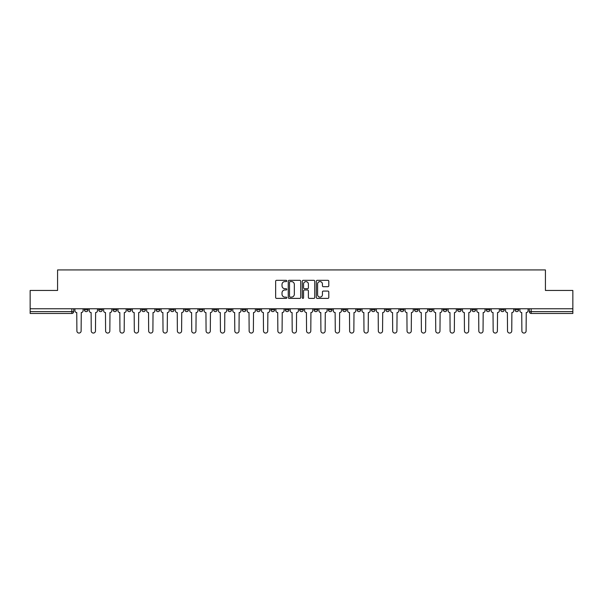 <?xml version="1.0" encoding="UTF-8"?>
<svg xmlns="http://www.w3.org/2000/svg" width="603" height="603" viewBox="0 0 603 603"><rect width="100%" height="100%" fill="white"/><g stroke="black" fill="none" stroke-linecap="round" stroke-linejoin="round"><path stroke-width="0.9" d="M286.779 280.953A0.633 0.633 0 0 0 286.146 280.32L276.551 280.32A0.904 0.904 0 0 0 275.646 281.224L275.646 297.483A0.904 0.904 0 0 0 276.551 298.387L286.146 298.387A0.633 0.633 0 0 0 286.779 297.754A0.633 0.633 0 0 0 286.146 297.121L284.902 297.121A2.887 2.887 0 0 1 282.016 294.234L282.016 292.877A2.887 2.887 0 0 1 284.902 289.983L286.146 289.983A0.633 0.633 0 0 0 286.779 289.357A0.633 0.633 0 0 0 286.146 288.724L284.902 288.724A2.887 2.887 0 0 1 282.016 285.83L282.016 284.48A2.887 2.887 0 0 1 284.902 281.586L286.146 281.586A0.633 0.633 0 0 0 286.779 280.953M471.908 308.766L471.908 309.784L475.594 309.784A1.839 1.839 0 0 1 473.747 311.623A1.839 1.839 0 0 1 471.908 309.784L471.908 308.766M457.556 308.766L457.556 309.784L461.235 309.784A1.839 1.839 0 0 1 459.396 311.623A1.839 1.839 0 0 1 457.556 309.784L457.556 308.766M371.433 308.766L371.433 309.784L375.111 309.784A1.839 1.839 0 0 1 373.272 311.623A1.839 1.839 0 0 1 371.433 309.784L371.433 308.766M357.074 308.766L357.074 309.784L360.76 309.784A1.839 1.839 0 0 1 358.913 311.623A1.839 1.839 0 0 1 357.074 309.784L357.074 308.766M342.723 308.766L342.723 309.784L346.401 309.784A1.839 1.839 0 0 1 344.562 311.623A1.839 1.839 0 0 1 342.723 309.784L342.723 308.766M314.012 308.766L314.012 309.784L317.698 309.784A1.839 1.839 0 0 1 315.851 311.623A1.839 1.839 0 0 1 314.012 309.784L314.012 308.766M285.302 309.784L285.302 308.766L285.302 309.784A1.839 1.839 0 0 0 287.149 311.623A1.839 1.839 0 0 1 285.302 309.784L288.988 309.784A1.839 1.839 0 0 1 287.149 311.623A1.839 1.839 0 0 0 288.988 309.784L288.988 308.766L288.988 309.784M270.951 309.784L270.951 308.766L270.951 309.784A1.839 1.839 0 0 0 272.79 311.623A1.839 1.839 0 0 1 270.951 309.784L274.629 309.784A1.839 1.839 0 0 1 272.79 311.623M256.599 309.784L256.599 308.766L256.599 309.784A1.839 1.839 0 0 0 258.438 311.623A1.839 1.839 0 0 1 256.599 309.784L260.277 309.784A1.839 1.839 0 0 1 258.438 311.623A1.839 1.839 0 0 0 260.277 309.784L260.277 308.766L260.277 309.784M242.24 308.766L242.24 309.784L245.926 309.784A1.839 1.839 0 0 1 244.087 311.623A1.839 1.839 0 0 1 242.24 309.784L242.24 308.766M227.889 308.766L227.889 309.784L231.567 309.784A1.839 1.839 0 0 1 229.728 311.623A1.839 1.839 0 0 1 227.889 309.784L227.889 308.766M213.537 308.766L213.537 309.784L217.216 309.784A1.839 1.839 0 0 1 215.377 311.623A1.839 1.839 0 0 1 213.537 309.784L213.537 308.766M199.178 309.784L199.178 308.766L199.178 309.784A1.839 1.839 0 0 0 201.018 311.623A1.839 1.839 0 0 1 199.178 309.784L202.864 309.784A1.839 1.839 0 0 1 201.018 311.623M170.468 309.784L170.468 308.766L170.468 309.784A1.839 1.839 0 0 0 172.315 311.623A1.839 1.839 0 0 1 170.468 309.784L174.154 309.784A1.839 1.839 0 0 1 172.315 311.623A1.839 1.839 0 0 0 174.154 309.784L174.154 308.766L174.154 309.784M156.117 309.784L156.117 308.766L156.117 309.784A1.839 1.839 0 0 0 157.956 311.623A1.839 1.839 0 0 1 156.117 309.784L159.795 309.784A1.839 1.839 0 0 1 157.956 311.623A1.839 1.839 0 0 0 159.795 309.784L159.795 308.766L159.795 309.784M141.765 309.784L141.765 308.766L141.765 309.784A1.839 1.839 0 0 0 143.604 311.623A1.839 1.839 0 0 1 141.765 309.784L145.444 309.784A1.839 1.839 0 0 1 143.604 311.623A1.839 1.839 0 0 0 145.444 309.784L145.444 308.766L145.444 309.784M127.406 309.784L127.406 308.766L127.406 309.784A1.839 1.839 0 0 0 129.253 311.623A1.839 1.839 0 0 1 127.406 309.784L131.092 309.784A1.839 1.839 0 0 1 129.253 311.623M113.055 309.784L113.055 308.766L113.055 309.784A1.839 1.839 0 0 0 114.894 311.623A1.839 1.839 0 0 1 113.055 309.784L116.733 309.784A1.839 1.839 0 0 1 114.894 311.623A1.839 1.839 0 0 0 116.733 309.784L116.733 308.766L116.733 309.784M98.704 309.784L98.704 308.766L98.704 309.784A1.839 1.839 0 0 0 100.543 311.623A1.839 1.839 0 0 1 98.704 309.784L102.382 309.784A1.839 1.839 0 0 1 100.543 311.623A1.839 1.839 0 0 0 102.382 309.784L102.382 308.766L102.382 309.784M327.896 286.689A0.904 0.904 0 0 0 328.801 285.784L328.801 281.224A0.904 0.904 0 0 0 327.896 280.32L317.238 280.32A0.904 0.904 0 0 0 316.334 281.224L316.334 297.483A0.904 0.904 0 0 0 317.238 298.387L327.896 298.387A0.904 0.904 0 0 0 328.801 297.483L328.801 291.973A0.904 0.904 0 0 0 327.896 291.068L323.336 291.068A0.904 0.904 0 0 0 322.432 291.973L322.432 294.709A2.42 2.42 0 0 1 320.012 297.121A2.42 2.42 0 0 1 317.6 294.709L317.6 284.005A2.42 2.42 0 0 1 320.012 281.586A2.42 2.42 0 0 1 322.432 284.005L322.432 285.784A0.904 0.904 0 0 0 323.336 286.689L327.896 286.689M30.15 308.766L30.15 290.458L57.571 290.458L57.571 269.94L545.429 269.94L545.429 290.458L572.85 290.458L572.85 308.766L30.15 308.766L30.15 311.623L73.672 311.623L73.672 308.766L73.672 311.623A1.839 1.839 0 0 1 71.832 313.462L30.15 313.462L30.15 311.623M300.709 281.224A0.904 0.904 0 0 0 299.804 280.32L289.146 280.32A0.904 0.904 0 0 0 288.249 281.224L288.249 297.483A0.904 0.904 0 0 0 289.146 298.387L299.804 298.387A0.904 0.904 0 0 0 300.709 297.483L300.709 281.224M303.196 280.32L313.854 280.32A0.904 0.904 0 0 1 314.751 281.224L314.751 297.483A0.904 0.904 0 0 1 313.854 298.387L309.286 298.387A0.904 0.904 0 0 1 308.389 297.483L308.389 290.887A0.904 0.904 0 0 0 307.485 289.983L304.455 289.983A0.904 0.904 0 0 0 303.558 290.887L303.558 297.754A0.633 0.633 0 0 1 302.925 298.387A0.633 0.633 0 0 1 302.291 297.754L302.291 281.224A0.904 0.904 0 0 1 303.196 280.32M529.328 308.766L529.328 311.623L572.85 311.623L572.85 313.462L531.168 313.462A1.839 1.839 0 0 1 529.328 311.623A1.839 1.839 0 0 0 531.168 313.462L531.168 308.766M572.85 308.766L572.85 311.623M518.655 308.766L518.655 309.784A1.839 1.839 0 0 1 516.816 311.623A1.839 1.839 0 0 1 514.97 309.784A1.839 1.839 0 0 0 516.816 311.623M514.97 308.766L514.97 309.784L518.655 309.784M504.296 308.766L504.296 309.784A1.839 1.839 0 0 1 502.457 311.623A1.839 1.839 0 0 1 500.618 309.784L504.296 309.784M500.618 308.766L500.618 309.784M489.945 308.766L489.945 309.784A1.839 1.839 0 0 1 488.106 311.623A1.839 1.839 0 0 1 486.267 309.784L489.945 309.784M486.267 308.766L486.267 309.784M475.594 308.766L475.594 309.784M461.235 308.766L461.235 309.784L461.235 308.766M446.883 308.766L446.883 309.784A1.839 1.839 0 0 1 445.044 311.623A1.839 1.839 0 0 1 443.205 309.784L446.883 309.784M443.205 308.766L443.205 309.784M432.532 308.766L432.532 309.784A1.839 1.839 0 0 1 430.685 311.623A1.839 1.839 0 0 1 428.846 309.784L432.532 309.784M428.846 308.766L428.846 309.784M418.173 308.766L418.173 309.784A1.839 1.839 0 0 1 416.334 311.623A1.839 1.839 0 0 1 414.495 309.784L418.173 309.784M414.495 308.766L414.495 309.784M403.822 308.766L403.822 309.784A1.839 1.839 0 0 1 401.982 311.623A1.839 1.839 0 0 1 400.136 309.784L403.822 309.784M400.136 308.766L400.136 309.784M389.463 308.766L389.463 309.784A1.839 1.839 0 0 1 387.623 311.623A1.839 1.839 0 0 1 385.784 309.784L389.463 309.784M385.784 308.766L385.784 309.784M375.111 308.766L375.111 309.784A1.839 1.839 0 0 1 373.272 311.623M360.76 308.766L360.76 309.784M346.401 309.784L346.401 308.766L346.401 309.784A1.839 1.839 0 0 1 344.562 311.623M332.049 308.766L332.049 309.784A1.839 1.839 0 0 1 330.21 311.623A1.839 1.839 0 0 1 328.371 309.784A1.839 1.839 0 0 0 330.21 311.623A1.839 1.839 0 0 0 332.049 309.784L328.371 309.784L328.371 308.766M317.698 309.784L317.698 308.766L317.698 309.784A1.839 1.839 0 0 1 315.851 311.623M303.339 308.766L303.339 309.784A1.839 1.839 0 0 1 301.5 311.623A1.839 1.839 0 0 1 299.661 309.784A1.839 1.839 0 0 0 301.5 311.623M299.661 308.766L299.661 309.784L303.339 309.784M274.629 308.766L274.629 309.784L274.629 308.766M245.926 309.784L245.926 308.766L245.926 309.784A1.839 1.839 0 0 1 244.087 311.623M231.567 309.784L231.567 308.766L231.567 309.784A1.839 1.839 0 0 1 229.728 311.623M217.216 309.784L217.216 308.766L217.216 309.784A1.839 1.839 0 0 1 215.377 311.623M202.864 308.766L202.864 309.784L202.864 308.766M188.505 309.784L188.505 308.766L188.505 309.784A1.839 1.839 0 0 1 186.666 311.623A1.839 1.839 0 0 1 184.827 309.784L188.505 309.784A1.839 1.839 0 0 1 186.666 311.623M184.827 308.766L184.827 309.784M131.092 308.766L131.092 309.784L131.092 308.766M88.03 308.766L88.03 309.784A1.839 1.839 0 0 1 86.184 311.623A1.839 1.839 0 0 1 84.345 309.784A1.839 1.839 0 0 0 86.184 311.623A1.839 1.839 0 0 0 88.03 309.784L88.03 308.766M84.345 308.766L84.345 309.784L88.03 309.784M71.832 308.766L71.832 313.462A1.839 1.839 0 0 0 73.672 311.623M290.141 281.586A0.633 0.633 0 0 0 289.508 282.219L289.508 296.488A0.633 0.633 0 0 0 290.141 297.121L291.453 297.121A2.887 2.887 0 0 0 294.339 294.234L294.339 284.48A2.887 2.887 0 0 0 291.453 281.586L290.141 281.586M308.389 284.051A2.42 2.42 0 0 0 305.97 281.631A2.42 2.42 0 0 0 303.558 284.051L303.558 287.819A0.904 0.904 0 0 0 304.455 288.724L307.485 288.724A0.904 0.904 0 0 0 308.389 287.819L308.389 284.051M74.915 310.703L74.915 308.766L74.915 310.703A1.839 1.839 0 0 0 76.754 312.542L76.89 330.941A2.118 2.118 0 0 0 79.008 333.06A2.118 2.118 0 0 0 81.126 330.941L81.262 312.542A1.839 1.839 0 0 0 83.101 310.703L83.101 308.766L83.101 310.703M76.754 312.542L76.89 330.941M81.126 330.941L81.262 312.542M89.267 310.703L89.267 308.766L89.267 310.703A1.839 1.839 0 0 0 91.106 312.542L91.249 330.941A2.118 2.118 0 0 0 93.367 333.06A2.118 2.118 0 0 0 95.478 330.941L95.621 312.542A1.839 1.839 0 0 0 97.46 310.703L97.46 308.766L97.46 310.703M103.626 310.703L103.626 308.766L103.626 310.703A1.839 1.839 0 0 0 105.465 312.542L105.6 330.941A2.118 2.118 0 0 0 107.718 333.06A2.118 2.118 0 0 0 109.836 330.941L109.972 312.542A1.839 1.839 0 0 0 111.811 310.703L111.811 308.766L111.811 310.703M117.977 310.703L117.977 308.766L117.977 310.703A1.839 1.839 0 0 0 119.816 312.542L119.959 330.941A2.118 2.118 0 0 0 122.07 333.06A2.118 2.118 0 0 0 124.188 330.941L124.324 312.542A1.839 1.839 0 0 0 126.17 310.703L126.17 308.766L126.17 310.703M91.106 312.542L91.249 330.941M95.478 330.941L95.621 312.542M105.465 312.542L105.6 330.941M109.836 330.941L109.972 312.542M119.816 312.542L119.959 330.941M124.188 330.941L124.324 312.542M132.328 310.703L132.328 308.766L132.328 310.703A1.839 1.839 0 0 0 134.175 312.542L134.311 330.941A2.118 2.118 0 0 0 136.429 333.06A2.118 2.118 0 0 0 138.539 330.941L138.682 312.542A1.839 1.839 0 0 0 140.522 310.703L140.522 308.766L140.522 310.703M146.687 310.703L146.687 308.766L146.687 310.703A1.839 1.839 0 0 0 148.526 312.542L148.662 330.941A2.118 2.118 0 0 0 150.78 333.06A2.118 2.118 0 0 0 152.898 330.941L153.034 312.542A1.839 1.839 0 0 0 154.873 310.703L154.873 308.766L154.873 310.703M134.175 312.542L134.311 330.941M138.539 330.941L138.682 312.542M148.526 312.542L148.662 330.941M152.898 330.941L153.034 312.542M161.039 310.703L161.039 308.766L161.039 310.703A1.839 1.839 0 0 0 162.878 312.542L163.021 330.941A2.118 2.118 0 0 0 165.132 333.06A2.118 2.118 0 0 0 167.25 330.941L167.393 312.542A1.839 1.839 0 0 0 169.232 310.703L169.232 308.766L169.232 310.703M175.398 310.703L175.398 308.766L175.398 310.703A1.839 1.839 0 0 0 177.237 312.542L177.372 330.941A2.118 2.118 0 0 0 179.49 333.06A2.118 2.118 0 0 0 181.609 330.941L181.744 312.542A1.839 1.839 0 0 0 183.583 310.703L183.583 308.766L183.583 310.703M189.749 310.703L189.749 308.766L189.749 310.703A1.839 1.839 0 0 0 191.588 312.542L191.724 330.941A2.118 2.118 0 0 0 193.842 333.06A2.118 2.118 0 0 0 195.96 330.941L196.096 312.542A1.839 1.839 0 0 0 197.935 310.703L197.935 308.766L197.935 310.703M204.1 310.703L204.1 308.766L204.1 310.703A1.839 1.839 0 0 0 205.94 312.542L206.083 330.941A2.118 2.118 0 0 0 208.201 333.06A2.118 2.118 0 0 0 210.311 330.941L210.455 312.542A1.839 1.839 0 0 0 212.294 310.703L212.294 308.766L212.294 310.703M218.459 310.703L218.459 308.766L218.459 310.703A1.839 1.839 0 0 0 220.299 312.542L220.434 330.941A2.118 2.118 0 0 0 222.552 333.06A2.118 2.118 0 0 0 224.67 330.941L224.806 312.542A1.839 1.839 0 0 0 226.645 310.703L226.645 308.766L226.645 310.703M232.811 310.703L232.811 308.766L232.811 310.703A1.839 1.839 0 0 0 234.65 312.542L234.793 330.941A2.118 2.118 0 0 0 236.904 333.06A2.118 2.118 0 0 0 239.022 330.941L239.157 312.542A1.839 1.839 0 0 0 241.004 310.703L241.004 308.766L241.004 310.703M247.162 310.703L247.162 308.766L247.162 310.703A1.839 1.839 0 0 0 249.009 312.542L249.145 330.941A2.118 2.118 0 0 0 251.263 333.06A2.118 2.118 0 0 0 253.373 330.941L253.516 312.542A1.839 1.839 0 0 0 255.355 310.703L255.355 308.766L255.355 310.703M261.521 310.703L261.521 308.766L261.521 310.703A1.839 1.839 0 0 0 263.36 312.542L263.496 330.941A2.118 2.118 0 0 0 265.614 333.06A2.118 2.118 0 0 0 267.732 330.941L267.868 312.542A1.839 1.839 0 0 0 269.707 310.703L269.707 308.766L269.707 310.703M162.878 312.542L163.021 330.941M167.25 330.941L167.393 312.542M177.237 312.542L177.372 330.941M181.609 330.941L181.744 312.542M191.588 312.542L191.724 330.941M195.96 330.941L196.096 312.542M205.94 312.542L206.083 330.941M210.311 330.941L210.455 312.542M220.299 312.542L220.434 330.941M224.67 330.941L224.806 312.542M234.65 312.542L234.793 330.941M239.022 330.941L239.157 312.542M249.009 312.542L249.145 330.941M253.373 330.941L253.516 312.542M263.36 312.542L263.496 330.941M267.732 330.941L267.868 312.542M275.873 310.703L275.873 308.766L275.873 310.703A1.839 1.839 0 0 0 277.712 312.542L277.855 330.941A2.118 2.118 0 0 0 279.965 333.06A2.118 2.118 0 0 0 282.083 330.941L282.227 312.542A1.839 1.839 0 0 0 284.066 310.703L284.066 308.766L284.066 310.703M290.231 310.703L290.231 308.766L290.231 310.703A1.839 1.839 0 0 0 292.071 312.542L292.206 330.941A2.118 2.118 0 0 0 294.324 333.06A2.118 2.118 0 0 0 296.442 330.941L296.578 312.542A1.839 1.839 0 0 0 298.417 310.703L298.417 308.766L298.417 310.703M304.583 310.703L304.583 308.766L304.583 310.703A1.839 1.839 0 0 0 306.422 312.542L306.558 330.941A2.118 2.118 0 0 0 308.676 333.06A2.118 2.118 0 0 0 310.794 330.941L310.929 312.542A1.839 1.839 0 0 0 312.769 310.703L312.769 308.766L312.769 310.703M318.934 310.703L318.934 308.766L318.934 310.703A1.839 1.839 0 0 0 320.773 312.542L320.917 330.941A2.118 2.118 0 0 0 323.035 333.06A2.118 2.118 0 0 0 325.145 330.941L325.288 312.542A1.839 1.839 0 0 0 327.127 310.703L327.127 308.766L327.127 310.703M333.293 310.703L333.293 308.766L333.293 310.703A1.839 1.839 0 0 0 335.132 312.542L335.268 330.941A2.118 2.118 0 0 0 337.386 333.06A2.118 2.118 0 0 0 339.504 330.941L339.64 312.542A1.839 1.839 0 0 0 341.479 310.703L341.479 308.766L341.479 310.703M347.645 310.703L347.645 308.766L347.645 310.703A1.839 1.839 0 0 0 349.484 312.542L349.627 330.941A2.118 2.118 0 0 0 351.737 333.06A2.118 2.118 0 0 0 353.855 330.941L353.991 312.542A1.839 1.839 0 0 0 355.838 310.703L355.838 308.766L355.838 310.703M361.996 310.703L361.996 308.766L361.996 310.703A1.839 1.839 0 0 0 363.843 312.542L363.978 330.941A2.118 2.118 0 0 0 366.096 333.06A2.118 2.118 0 0 0 368.207 330.941L368.35 312.542A1.839 1.839 0 0 0 370.189 310.703L370.189 308.766L370.189 310.703M376.355 310.703L376.355 308.766L376.355 310.703A1.839 1.839 0 0 0 378.194 312.542L378.33 330.941A2.118 2.118 0 0 0 380.448 333.06A2.118 2.118 0 0 0 382.566 330.941L382.701 312.542A1.839 1.839 0 0 0 384.541 310.703L384.541 308.766L384.541 310.703M390.706 310.703L390.706 308.766L390.706 310.703A1.839 1.839 0 0 0 392.545 312.542L392.689 330.941A2.118 2.118 0 0 0 394.799 333.06A2.118 2.118 0 0 0 396.917 330.941L397.06 312.542A1.839 1.839 0 0 0 398.9 310.703L398.9 308.766L398.9 310.703M405.065 310.703L405.065 308.766L405.065 310.703A1.839 1.839 0 0 0 406.904 312.542L407.04 330.941A2.118 2.118 0 0 0 409.158 333.06A2.118 2.118 0 0 0 411.276 330.941L411.412 312.542A1.839 1.839 0 0 0 413.251 310.703L413.251 308.766L413.251 310.703M419.417 310.703L419.417 308.766L419.417 310.703A1.839 1.839 0 0 0 421.256 312.542L421.391 330.941A2.118 2.118 0 0 0 423.51 333.06A2.118 2.118 0 0 0 425.628 330.941L425.763 312.542A1.839 1.839 0 0 0 427.602 310.703L427.602 308.766L427.602 310.703M433.768 310.703L433.768 308.766L433.768 310.703A1.839 1.839 0 0 0 435.607 312.542L435.75 330.941A2.118 2.118 0 0 0 437.868 333.06A2.118 2.118 0 0 0 439.979 330.941L440.122 312.542A1.839 1.839 0 0 0 441.961 310.703L441.961 308.766L441.961 310.703M448.127 310.703L448.127 308.766L448.127 310.703A1.839 1.839 0 0 0 449.966 312.542L450.102 330.941A2.118 2.118 0 0 0 452.22 333.06A2.118 2.118 0 0 0 454.338 330.941L454.474 312.542A1.839 1.839 0 0 0 456.313 310.703L456.313 308.766L456.313 310.703M462.478 310.703L462.478 308.766L462.478 310.703A1.839 1.839 0 0 0 464.318 312.542L464.461 330.941A2.118 2.118 0 0 0 466.571 333.06A2.118 2.118 0 0 0 468.689 330.941L468.825 312.542A1.839 1.839 0 0 0 470.672 310.703L470.672 308.766L470.672 310.703M476.83 310.703L476.83 308.766L476.83 310.703A1.839 1.839 0 0 0 478.676 312.542L478.812 330.941A2.118 2.118 0 0 0 480.93 333.06A2.118 2.118 0 0 0 483.041 330.941L483.184 312.542A1.839 1.839 0 0 0 485.023 310.703L485.023 308.766L485.023 310.703M277.712 312.542L277.855 330.941M282.083 330.941L282.227 312.542M292.071 312.542L292.206 330.941M296.442 330.941L296.578 312.542M306.422 312.542L306.558 330.941M310.794 330.941L310.929 312.542M320.773 312.542L320.917 330.941M325.145 330.941L325.288 312.542M335.132 312.542L335.268 330.941M339.504 330.941L339.64 312.542M349.484 312.542L349.627 330.941M353.855 330.941L353.991 312.542M363.843 312.542L363.978 330.941M368.207 330.941L368.35 312.542M378.194 312.542L378.33 330.941M382.566 330.941L382.701 312.542M392.545 312.542L392.689 330.941M396.917 330.941L397.06 312.542M406.904 312.542L407.04 330.941M411.276 330.941L411.412 312.542M421.256 312.542L421.391 330.941M425.628 330.941L425.763 312.542M435.607 312.542L435.75 330.941M439.979 330.941L440.122 312.542M449.966 312.542L450.102 330.941M454.338 330.941L454.474 312.542M464.318 312.542L464.461 330.941M468.689 330.941L468.825 312.542M478.676 312.542L478.812 330.941M483.041 330.941L483.184 312.542M491.189 310.703L491.189 308.766L491.189 310.703A1.839 1.839 0 0 0 493.028 312.542L493.164 330.941A2.118 2.118 0 0 0 495.282 333.06A2.118 2.118 0 0 0 497.4 330.941L497.535 312.542A1.839 1.839 0 0 0 499.374 310.703L499.374 308.766L499.374 310.703M493.028 312.542L493.164 330.941M497.4 330.941L497.535 312.542M505.54 310.703L505.54 308.766L505.54 310.703A1.839 1.839 0 0 0 507.379 312.542L507.522 330.941A2.118 2.118 0 0 0 509.633 333.06A2.118 2.118 0 0 0 511.751 330.941L511.894 312.542A1.839 1.839 0 0 0 513.733 310.703L513.733 308.766L513.733 310.703M507.379 312.542L507.522 330.941M511.751 330.941L511.894 312.542M519.899 310.703L519.899 308.766L519.899 310.703A1.839 1.839 0 0 0 521.738 312.542L521.874 330.941A2.118 2.118 0 0 0 523.992 333.06A2.118 2.118 0 0 0 526.11 330.941L526.246 312.542A1.839 1.839 0 0 0 528.085 310.703L528.085 308.766L528.085 310.703M521.738 312.542L521.874 330.941M526.11 330.941L526.246 312.542"/></g></svg>
